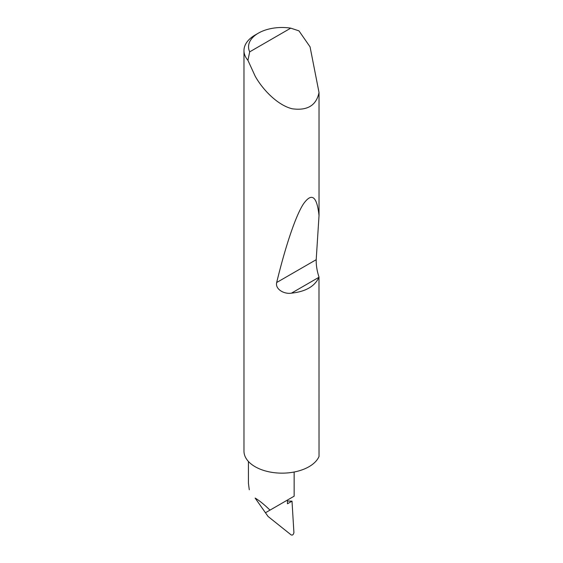 <?xml version="1.0" encoding="UTF-8"?>
<svg xmlns="http://www.w3.org/2000/svg" width="563" height="563" viewBox="0 0 563 563"><rect width="100%" height="100%" fill="white"/><g stroke="black" fill="none" stroke-linecap="round" stroke-linejoin="round"><path stroke-width="0.84" d="M249.691 51.852L290.74 28.15L298.967 30.866L310.058 46.856L319.024 92.515C316.343 105.429 307.412 110.855 292.246 108.786C277.601 105.26 262.534 89.517 255.13 76.075L247.931 60.332A38.094 21.992 180 0 1 243.976 50.579A38.094 21.992 180 0 1 255.13 35.026L258.361 33.161A33.52 19.353 0 0 0 249.691 51.852L247.931 60.332M243.976 50.579L243.976 451.16A38.094 21.992 0 0 0 255.13 466.713A38.094 21.992 0 0 0 292.246 472.35A38.094 21.992 0 0 0 319.024 456.48L318.989 277.256C314.801 286.356 305.618 291.655 291.437 293.161C284.315 294.393 275.018 289.312 276.679 282.513C285.054 248.023 295.209 216.664 303.33 204.095C311.684 192.215 316.913 196.037 319.024 215.552L316.202 259.698C316.089 265.293 317.032 271.113 319.024 277.158M319.024 92.515L319.024 215.552M255.13 498.072L265.454 512.752L270.001 510.127C264.23 504.525 259.276 500.507 255.13 498.072L268.058 516.461L265.454 512.752L287.454 500.05L287.454 503.779L292.007 501.154L287.454 501.007M270.001 510.127L294.146 496.186L294.146 472.012M268.058 516.461L291.078 534.85C292.464 535.497 293.414 534.744 293.914 532.598L292.007 501.154M248.438 461.491L248.438 483.335L249.275 489.775M290.74 28.15A33.52 19.353 0 0 0 258.361 33.161M318.989 277.256L291.437 293.161M316.202 259.698L276.679 282.513"/></g></svg>
